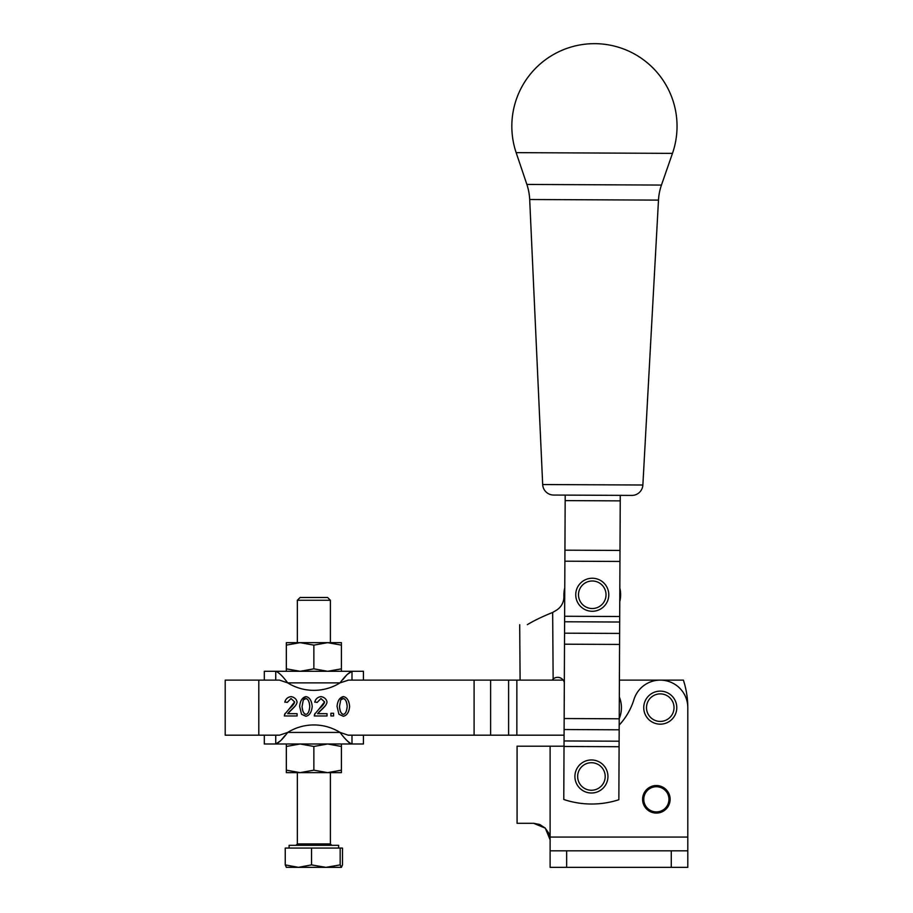 <?xml version="1.0" encoding="UTF-8"?>
<svg xmlns="http://www.w3.org/2000/svg" width="913" height="913" viewBox="0 0 913 913"><rect width="100%" height="100%" fill="white"/><g stroke="black" fill="none" stroke-linecap="round" stroke-linejoin="round"><path stroke-width="1.37" d="M327.641 597.501L300.103 597.501L297.353 600.263L330.392 600.263L327.641 597.501M289.09 848.074L289.09 845.324L338.655 845.324L338.655 848.074M341.325 867.35L298.391 867.35L311.55 864.896L325.861 867.35L340.172 864.896L341.405 867.35L342.489 864.896L342.489 848.074L340.172 848.074L340.172 864.896M631.807 495.417A11.013 11.013 0 0 0 642.866 485.008L542.687 484.541A11.013 11.013 0 0 0 553.632 495.051L631.807 495.417M542.687 484.541L529.688 199.513A55.065 55.065 0 0 0 526.869 184.437L516.153 152.642L672.47 153.373A82.604 82.604 0 0 0 594.82 43.664A82.604 82.604 0 0 0 516.153 152.642M526.869 184.437L661.457 185.065A55.065 55.065 0 0 0 658.49 200.107L529.688 199.513M264.302 735.182L264.302 743.992L275.737 743.992L275.737 735.182M351.996 735.182L351.996 743.992L363.431 743.992L363.431 735.182M552.901 679.249L553.141 679.032A6.882 6.882 0 0 1 564.325 682.49M564.759 587.824A28.36 28.36 0 0 0 563.903 594.956L563.914 596.737A15.692 15.692 0 0 1 556.165 610.386L552.662 612.452C542.459 616.537 534.025 620.612 527.36 624.663C534.037 620.6 542.47 616.526 552.662 612.452L553.141 679.032L552.125 680.128L563.184 680.117M619.322 696.916A28.36 28.36 0 0 1 619.231 718.622M619.836 588.098A28.36 28.36 0 0 1 619.767 601.678A28.36 28.36 0 0 0 619.836 588.086M286.328 645.126L286.328 642.661L300.103 642.661L286.328 645.126L286.328 668.841L300.103 671.295L275.737 671.295C278.796 672.379 282.779 676.236 287.686 682.867L279.504 680.117L225.203 680.117L225.203 735.182L279.504 735.182L287.686 732.431C282.779 739.062 278.796 742.908 275.737 743.992L280.633 740.728M682.958 867.35L687.797 867.35L687.797 850.825L550.117 850.825L550.117 867.35L682.958 867.35M548.861 833.489L550.117 839.812L545.278 828.137L533.603 823.298L539.823 824.507L545.244 828.102M548.61 832.918L545.015 827.874M619.197 725.093A66.09 66.09 0 0 0 633.942 699.552A27.538 27.538 0 0 1 687.797 707.643L687.797 850.825M275.737 680.117L275.737 671.295L264.302 671.295L264.302 680.117M363.431 680.117L363.431 671.295L332.206 671.295M660.259 724.169A16.525 16.525 0 0 0 676.784 707.643A16.525 16.525 0 0 0 660.259 691.13A16.525 16.525 0 0 0 643.733 707.643A16.525 16.525 0 0 0 660.259 724.169A16.525 16.525 0 0 0 676.784 707.643A16.525 16.525 0 0 0 660.259 691.13M608.788 594.751A16.525 16.525 0 0 0 592.263 578.237A16.525 16.525 0 0 0 575.738 594.751A16.525 16.525 0 0 0 592.263 611.276A16.525 16.525 0 0 0 608.788 594.751M607.944 776.484A16.525 16.525 0 0 0 591.419 759.958A16.525 16.525 0 0 0 574.905 776.484A16.525 16.525 0 0 0 591.419 793.009A16.525 16.525 0 0 0 607.944 776.484M591.419 762.72A13.763 13.763 0 0 1 605.193 776.484A13.763 13.763 0 0 1 591.419 790.247A13.763 13.763 0 0 1 577.655 776.484A13.763 13.763 0 0 1 591.419 762.72A13.763 13.763 0 0 1 605.193 776.484M341.405 743.992L341.405 746.457L327.641 743.992L313.867 746.457L300.103 743.992L286.328 746.457L286.328 743.992M341.405 772.626L286.328 772.626L286.328 770.173L300.103 772.626L313.867 770.173L327.641 772.626L341.405 770.173L341.405 772.626M643.779 799.32A12.588 12.588 0 0 1 656.367 786.732A12.588 12.588 0 0 1 668.955 799.32A12.588 12.588 0 0 1 656.367 811.908A12.588 12.588 0 0 1 643.779 799.32M670.131 799.32A13.763 13.763 0 0 0 656.367 785.545A13.763 13.763 0 0 0 642.592 799.32A13.763 13.763 0 0 0 656.367 813.084A13.763 13.763 0 0 0 670.131 799.32M300.103 642.661L341.405 642.661L341.405 645.126L327.641 642.661L313.867 645.126L300.103 642.661M300.103 671.295L313.867 668.841L327.641 671.295L341.405 668.841L341.405 671.295L300.103 671.295M313.867 645.126L313.867 668.841M286.328 671.295L286.328 668.841M341.405 645.126L341.405 668.841M295.538 671.295L290.026 671.295M275.737 671.295L351.996 671.295L351.996 680.117M286.328 770.173L286.328 746.457M313.867 770.173L313.867 746.457M341.405 770.173L341.405 746.457M564.074 735.182L348.23 735.182L340.058 732.431A49.564 49.564 0 0 0 287.686 732.431L340.058 732.431C344.954 739.062 348.937 742.908 351.996 743.992L275.737 743.992M348.458 680.117L340.058 682.867C344.954 676.236 348.937 672.379 351.996 671.295L347.1 674.57M346.484 675.266L342.877 679.614M287.686 682.867A49.564 49.564 0 0 0 340.058 682.867L287.686 682.867M348.23 680.117L552.125 680.128M564.029 746.195L517.078 746.195L517.078 823.298L533.603 823.298M550.117 746.195L550.117 850.825M339.499 706.342L339.499 706.457C339.75 711.056 341.028 713.681 343.345 714.343C345.491 714 346.769 711.364 347.18 706.457C346.712 701.446 345.422 698.81 343.311 698.559L340.709 699.94L339.499 706.457C339.967 711.467 341.245 714.092 343.345 714.343C345.434 714.08 346.712 711.455 347.18 706.457C346.929 701.846 345.639 699.221 343.311 698.559M687.797 707.643A88.116 88.116 0 0 0 683.38 680.117L619.402 680.117M302.077 706.342L302.077 706.457C302.329 711.056 303.618 713.681 305.923 714.343C308.069 714 309.347 711.364 309.758 706.457C309.29 701.446 308.012 698.81 305.901 698.559L303.299 699.94L302.077 706.457C302.545 711.467 303.824 714.092 305.923 714.343C308.012 714.08 309.29 711.455 309.758 706.457C309.507 701.846 308.217 699.221 305.901 698.559M343.459 716.283L338.963 714.297L337.057 706.457C337.605 700.728 339.704 697.441 343.345 696.608C346.974 697.258 349.063 700.533 349.622 706.457C349.074 712.163 346.986 715.438 343.345 716.283L338.963 714.297L337.057 706.457M284.799 702.177C285.632 698.959 287.721 697.11 291.053 696.608C294.454 697.258 296.451 699.038 297.067 701.96C296.953 703.991 295.059 706.662 291.384 709.983L287.652 713.681L297.102 713.681L297.102 715.963L284.354 715.963L284.639 714.308L289.295 708.83C292.639 705.909 294.42 703.592 294.625 701.903L290.996 698.559L287.241 702.428L284.833 701.949M306.038 716.283L301.552 714.297L299.635 706.457C300.183 700.728 302.283 697.441 305.923 696.608C309.553 697.258 311.653 700.533 312.2 706.457C311.653 712.163 309.564 715.438 305.923 716.283L301.552 714.297L299.635 706.457M314.745 702.177C315.578 698.959 317.667 697.11 320.999 696.608C324.389 697.258 326.398 699.038 327.002 701.96C326.9 703.991 325.005 706.662 321.319 709.983L317.587 713.681L327.037 713.681L327.037 715.963L314.3 715.963L314.574 714.308L319.23 708.83C322.574 705.909 324.355 703.592 324.572 701.903L320.942 698.559L317.176 702.428L314.768 701.949M330.905 715.963L330.905 713.27L333.587 713.27L333.587 715.963L330.905 715.963M319.059 708.979L324.572 701.903L320.942 698.559L317.176 702.428M314.3 715.735L315.053 713.395M325.302 705.795L318.626 712.437M312.189 706.126L312.189 706.913M302.214 698.822L306.163 696.619M304.417 698.913L303.23 700.043M289.124 708.979L294.625 701.903L290.996 698.559L287.241 702.428M284.354 715.735L285.118 713.395M295.356 705.795L288.691 712.437M349.611 706.126L349.611 706.913M339.636 698.822L343.573 696.619M341.839 698.913L340.652 700.043M564.93 550.174L620.007 550.436L620.258 495.36L565.193 495.108L563.778 799.48A88.116 88.116 0 0 0 618.854 799.731L619.094 746.72L564.029 746.469M564.051 740.957L619.117 741.208L619.174 729.807L564.108 729.544M619.117 741.208L619.094 746.72M564.633 616.264L619.699 616.515L619.95 561.449L564.885 561.187M620.007 550.436L619.95 561.449M564.554 633.177L619.619 633.428L619.676 622.027L564.599 621.764M564.154 718.531L619.219 718.793L619.573 644.441L564.496 644.19M619.619 633.428L619.573 644.441M619.699 616.515L619.676 622.027M619.219 718.793L619.174 729.807M527.36 624.663C517.215 624.743 517.215 624.743 527.36 624.663M347.1 740.728L349.428 742.931M281.261 740.032L284.867 735.673M286.408 867.35L285.244 864.896L298.391 867.35L286.26 867.304M340.172 848.074L311.55 848.074L311.55 864.896M311.55 848.074L285.244 848.074L285.244 864.896M331.761 845.324L330.392 843.943L297.353 843.943L297.353 772.626M566.642 867.35L566.642 850.825M646.495 707.643A13.763 13.763 0 0 1 660.259 693.88A13.763 13.763 0 0 1 674.022 707.643A13.763 13.763 0 0 1 660.259 721.418A13.763 13.763 0 0 1 646.495 707.643M578.5 594.751A13.763 13.763 0 0 1 592.263 580.988A13.763 13.763 0 0 1 606.027 594.751A13.763 13.763 0 0 1 592.263 608.526A13.763 13.763 0 0 1 578.5 594.751M671.272 850.825L671.272 867.35M550.117 837.061L687.797 837.061M508.598 735.182L508.598 680.117M490.623 680.117L490.623 735.182M258.801 680.117L258.801 735.182M474.098 735.182L474.098 680.117M516.861 680.117L516.861 735.182M620.235 500.872L565.17 500.609M642.866 485.008L658.49 200.107M661.457 185.065L672.47 153.373M297.353 642.661L297.353 600.263M330.392 642.661L330.392 600.263M519.702 624.72L520.102 680.117M330.392 843.943L330.392 772.626M297.353 843.943L295.972 845.324"/></g></svg>
